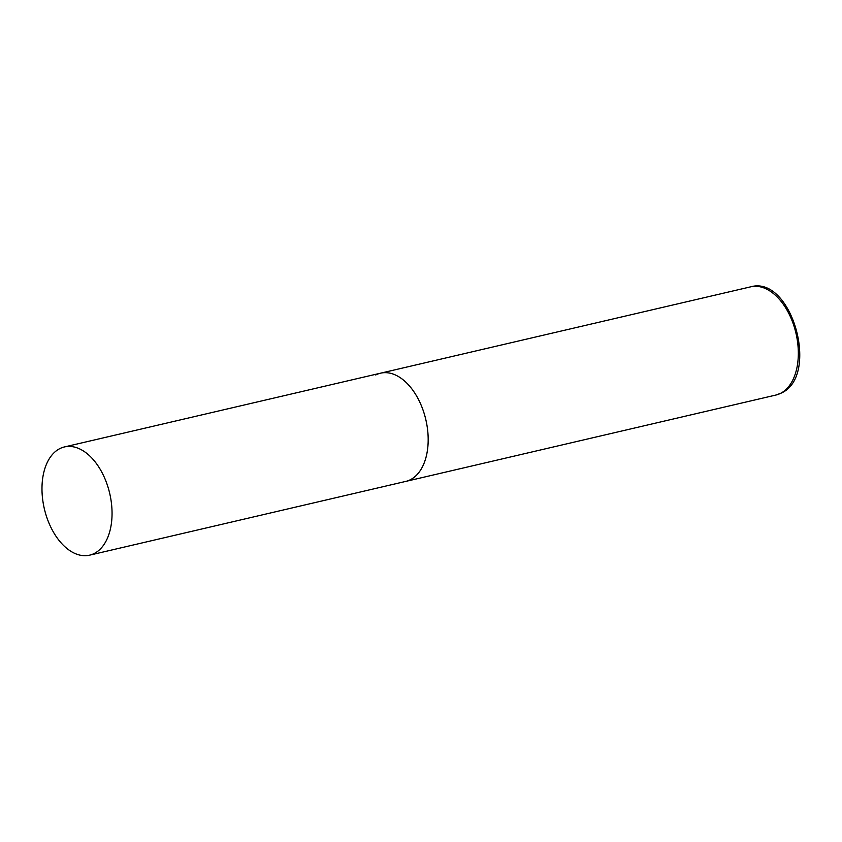 <?xml version="1.0" encoding="UTF-8"?>
<svg xmlns="http://www.w3.org/2000/svg" width="842" height="842" viewBox="0 0 842 842"><rect width="100%" height="100%" fill="white"/><g stroke="black" fill="none" stroke-linecap="round" stroke-linejoin="round"><path stroke-width="1.26" d="M410.549 479.645A55.561 33.575 76.9 0 1 405.76 481.413A55.561 33.575 -103.1 0 0 423.558 411.601A55.561 33.575 -103.1 0 0 380.51 373.195A55.561 33.575 76.9 0 1 424.789 415.601A55.561 33.575 76.9 0 1 410.549 479.645M375.721 374.964A55.561 33.575 76.9 0 1 380.51 373.195L750.664 286.838A55.561 33.575 76.9 0 1 794.943 329.243A55.561 33.575 76.9 0 1 780.692 393.277A55.561 33.575 76.9 0 1 775.914 395.045L781.344 393.046C820.097 375.816 791.838 274.966 750.664 286.838M107.439 485.36A55.561 33.575 -103.1 0 0 64.392 446.955A55.561 33.575 -103.1 0 0 46.594 516.756A55.561 33.575 -103.1 0 0 89.631 555.162A55.561 33.575 -103.1 0 0 107.439 485.36M89.631 555.162L775.914 395.045M380.51 373.195L64.392 446.955"/></g></svg>
